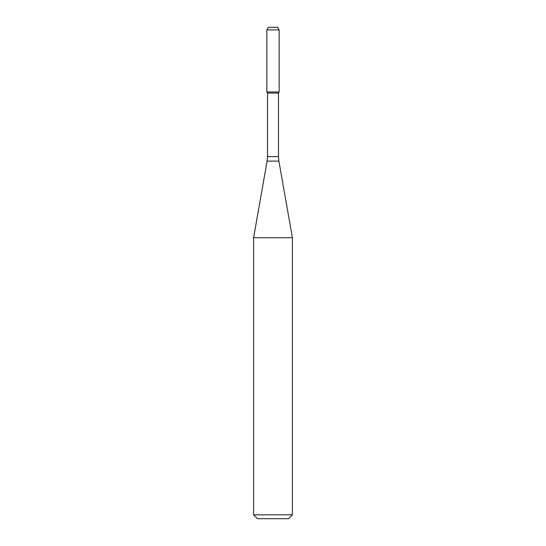 <?xml version="1.0" encoding="UTF-8"?>
<svg xmlns="http://www.w3.org/2000/svg" width="546" height="546" viewBox="0 0 546 546"><rect width="100%" height="100%" fill="white"/><g stroke="black" fill="none" stroke-linecap="round" stroke-linejoin="round"><path stroke-width="0.82" d="M267.506 93.079L278.494 93.079L278.494 156.613L267.506 156.613L267.506 93.079L266.858 91.96L279.142 91.96L279.142 29.887L266.858 29.887L268.352 27.3L277.648 27.3L279.142 29.887M273 237.715L292.397 237.715L278.89 161.104L267.11 161.104L253.603 237.715L273 237.715M292.397 514.823L288.52 518.7L257.48 518.7L253.603 514.823L292.397 514.823L292.397 237.715M266.858 29.887L266.858 91.96L279.142 91.96L278.494 93.079M278.494 156.613L278.89 161.104M267.506 156.613L267.11 161.104M253.603 514.823L253.603 237.715"/></g></svg>

